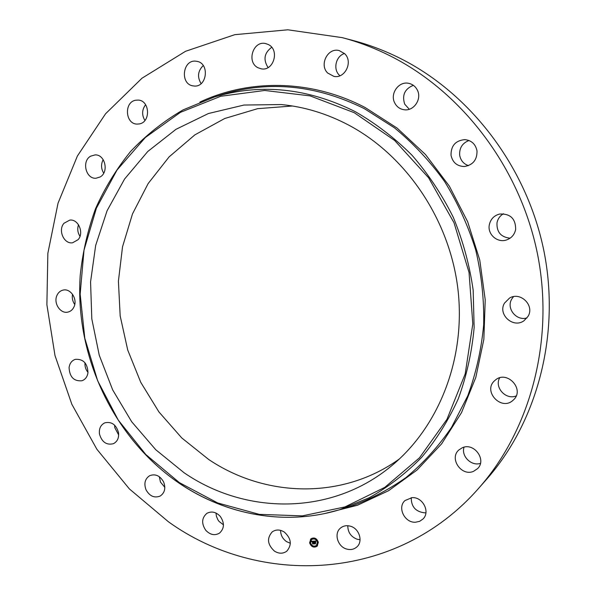 <?xml version="1.0" encoding="UTF-8"?>
<svg xmlns="http://www.w3.org/2000/svg" width="596" height="596" viewBox="0 0 596 596"><rect width="100%" height="100%" fill="white"/><g stroke="black" fill="none" stroke-linecap="round" stroke-linejoin="round"><path stroke-width="0.89" d="M527.02 317.914C516.449 321.319 506.026 308.452 511.718 299.11L513.476 296.659M504.469 303.155L509.558 298.052C520.42 291.325 534.821 305.45 528.071 316.32L524.003 320.745C513.238 328.724 497.533 314.479 504.469 303.155M342.268 37.645L353.532 40.632C369.401 44.842 384.912 50.727 400.072 58.296C470.661 93.602 526.938 167.238 543.917 250.983C560.687 334.788 537.16 422.057 486.567 479.333L478.864 488.072C396.37 582.538 259.215 587.135 168.482 521.82L129.399 488.936L96.88 449.257L71.848 404.289L55.003 355.574L46.89 304.705L47.851 253.33L58.036 203.176L77.383 156.033L105.581 113.754L141.975 78.225L185.542 51.293L234.817 34.672L287.853 29.8L342.268 37.645C358.501 41.944 374.377 47.978 389.896 55.741C462.183 91.94 519.98 167.655 537.45 253.747C554.712 339.899 530.611 429.5 478.864 488.072M516.166 395.953C505.825 400.236 494.158 387.4 499.642 377.864M480.428 463.368C471.369 466.459 460.976 456.141 464.038 447.186M425.924 512.731L424.687 512.843C415.665 511.77 411.195 506.727 411.262 497.72M360.073 539.745L357.213 539.268C350.962 536.832 347.818 532.317 347.796 525.724M290.356 543.299L286.46 541.578C282.586 538.754 280.627 535.014 280.589 530.358M223.448 524.793L219.075 521.44L217.927 519.839L216.393 516.218L215.998 513.044M164.831 487.327L160.473 482.082L159.311 476.703M118.671 434.983L114.782 427.652L114.633 425.179M87.992 372.396C85.705 369.602 84.707 366.406 85.004 362.8M74.753 304.489C72.585 301.39 71.848 297.993 72.541 294.29M79.976 236.329C77.659 232.678 77.167 228.819 78.516 224.744M103.711 173.175C101.029 168.72 100.851 164.213 103.19 159.646M144.91 120.466C141.669 114.998 141.9 109.739 145.603 104.695M201.098 83.626C197.09 76.981 197.812 70.954 203.251 65.553M268.081 67.557C263.037 59.652 264.251 52.895 271.709 47.293M339.914 75.744L339.206 75.066C332.851 68.92 335.988 56.002 344.51 53.513M409.281 109.262L404.699 104.151C401.86 95.166 404.736 88.886 413.341 85.31M468.471 165.628C463.554 163.907 460.626 160.428 459.672 155.198C459.24 148.024 462.34 143.122 468.978 140.492M510.087 238.199C500.953 237.171 496.587 232.06 496.99 222.882C497.779 218.881 499.932 215.841 503.441 213.748M399.476 458.89C342.097 500.178 264.848 497.399 208.615 459.419L181.78 437.956L158.946 411.963L140.753 382.327L127.708 349.979L120.176 315.925L118.41 281.178L122.523 246.811L132.491 213.912L148.143 183.561L169.122 156.86L194.892 134.845L224.707 118.507L257.614 108.673L292.465 105.999M348.414 124.959C406.047 155.392 449.637 219.552 457.922 289.12C466.087 358.732 438.701 427.407 390.998 466.296C330.84 516.017 245.254 514.847 184.06 472.732L155.705 449.682L131.686 421.752L112.696 389.94L99.264 355.283L91.806 318.875L90.57 281.863L95.673 245.41L107.086 210.723L124.586 179.016L147.763 151.488L176.006 129.302L208.444 113.516L243.988 105.045L281.297 104.553C304.362 106.796 326.735 113.598 348.414 124.959M78.076 239.689L72.623 242.766C63.981 244.367 57.7 230.153 63.988 223.269L69.754 220.11C78.322 218.777 84.356 232.947 78.076 239.689M462.362 447.723C473.999 442.262 486.887 459.74 477.657 468.568L473.559 471.332C461.483 476.778 448.9 458.413 458.853 449.965L462.362 447.723M100.121 176.975L95.993 178.234C85.891 179.187 81.466 161.203 90.577 156.204L95.069 154.893C105.082 154.267 109.172 172.162 100.121 176.975M412 497.66C422.653 496.677 430.558 511.927 423.018 518.982L419.658 521.321L415.576 522.223C404.647 523.094 397.01 507.33 405.034 500.528L412 497.66M139.315 123.923L137.14 124.095C125.279 124.191 123.797 102.177 135.575 100.247L138.168 100.076C149.909 100.404 150.93 122.217 139.315 123.923M350.321 526.179C359.209 528.384 363.337 541.377 356.907 546.89C354.046 549.408 350.634 550.13 346.663 549.05C337.619 546.711 333.693 533.413 340.48 528.086C343.259 525.806 346.544 525.173 350.321 526.179M193.32 85.906C179.545 84.498 182.614 58.818 196.337 61.261L196.524 61.291C210.142 62.818 207.088 88.148 193.618 85.943L193.32 85.906M284.285 532.042C291.288 538.404 292.137 544.774 286.81 551.158C283.04 553.87 278.921 553.87 274.465 551.136C267.395 544.595 266.658 538.166 272.268 531.848C275.963 529.36 279.971 529.419 284.285 532.042M258.061 67.765C246.222 62.289 253.084 40.252 265.697 43.583L268.282 44.514C280.001 49.848 273.594 71.557 261.212 68.823L258.061 67.765M220.274 516.382C224.707 522.983 224.424 528.585 219.432 533.182C214.672 535.819 210.12 534.85 205.762 530.276C201.292 523.541 201.664 517.894 206.879 513.35C211.558 510.921 216.02 511.934 220.274 516.382M327.658 73.017C318.972 64.793 327.852 47.315 339.191 50.571L344.756 53.767C353.301 61.828 344.987 78.94 333.894 76.377L327.658 73.017M163.632 481.985C165.897 488.154 164.764 492.832 160.235 496.021C154.431 498.308 149.7 496.245 146.042 489.83C143.748 483.535 144.962 478.819 149.678 475.683C155.392 473.589 160.041 475.69 163.632 481.985M394.679 102.847C389.762 93.669 398.746 81.004 408.67 83.328C412.574 84.163 415.472 86.42 417.349 90.093C422.117 99.025 413.818 111.318 404.215 109.761C399.909 109.135 396.727 106.826 394.679 102.847M118.515 432.614C119.088 437.904 117.39 441.599 113.404 443.7C106.505 445.346 101.864 442.128 99.472 434.037C98.884 428.628 100.657 424.896 104.807 422.84C111.616 421.372 116.183 424.635 118.515 432.614M451.023 155.273C450.926 145.752 455.53 140.529 464.828 139.613C471.525 140.365 475.578 144.12 477.001 150.877C477.18 159.862 472.948 165.077 464.299 166.522C457.05 166.239 452.625 162.492 451.023 155.273M87.977 372.604C87.374 376.761 85.37 379.481 81.98 380.762C73.941 381.47 69.643 377.089 69.069 367.628C69.68 363.351 71.758 360.595 75.297 359.351C83.239 358.837 87.463 363.255 87.977 372.604M489.309 224.826C490.575 219.179 493.995 215.581 499.582 214.038C510.355 213.517 515.711 218.68 515.652 229.527C514.519 234.66 511.51 238.124 506.615 239.92C497.466 243.28 487.275 234.325 489.309 224.826M74.105 306.642C72.816 309.562 70.782 311.38 68.004 312.073C60.591 314.152 53.312 303.349 56.866 295.609C58.192 292.561 60.315 290.714 63.228 290.066C70.574 288.226 77.666 298.998 74.105 306.642M494.822 380.524L495.276 380.136C506.987 369.654 525.307 389.605 513.372 399.983L513.067 400.259C501.243 411.493 482.32 390.887 494.822 380.524M309.6 542.792L310.926 538.754C314.33 537.085 316.804 538.27 318.346 542.3L317.065 546.294C313.652 548.015 311.157 546.845 309.6 542.792M310.978 538.71L309.704 542.703C311.239 546.718 313.712 547.903 317.117 546.249M316.454 545.459L317.519 542.263C316.305 539.082 314.353 538.151 311.671 539.469L311.619 539.514M313.451 538.568L313.094 538.121M318.115 542.502L317.757 542.062M316.439 539.618L316.081 539.179M314.941 546.875L314.584 546.435M317.497 545.504L317.132 545.064M310.293 542.941L309.935 542.502M310.911 539.939L310.553 539.499M311.961 545.809L311.604 545.37M317.415 542.353L316.401 545.504C313.712 546.852 311.753 545.929 310.523 542.74L311.566 539.559C314.248 538.24 316.2 539.171 317.415 542.353M313.72 541.153L313.548 541.786L312.803 541.392L313.436 543.805L312.565 543.85L312.431 541.578L311.924 541.891L312.401 541.429L311.82 541.92L311.432 541.302L313.72 541.153M313.369 541.57L312.989 541.548L313.697 543.954L312.669 543.962L313.585 543.91L312.893 541.496L313.377 541.6M313.891 541.146L315.88 541.034L315.671 541.66L314.561 541.28L314.733 542.226L314.703 541.384L315.507 541.503L314.762 541.436L314.897 542.218L315.433 541.838L315.582 542.695L314.762 542.397L315.239 543.671L314.301 543.723L313.891 541.146M315.582 541.906L315.746 542.785L315.582 541.906M315.351 542.539L314.964 542.561L315.53 543.85L314.427 543.917L315.418 543.805L314.904 542.509L315.351 542.539M314.099 541.131L314.353 542.248M314.457 542.487L314.405 543.634L315.15 543.597M314.762 542.397L315.545 542.479M314.561 541.28L315.716 541.466M311.596 541.295L311.827 541.675M312.438 541.496L312.676 543.761L313.34 543.723M312.803 541.392L313.541 541.511M313.489 538.374L313.034 538.158L313.593 538.285M318.145 542.308L317.698 542.099L318.257 542.218M316.476 539.432L316.022 539.216L316.58 539.343M314.971 546.688L314.524 546.472L315.083 546.592M317.526 545.318L317.072 545.102L317.631 545.228M309.793 542.777L310.322 542.747L309.793 542.777M310.412 539.782L310.941 539.752L310.412 539.782M311.462 545.653L311.991 545.623L311.462 545.653M179.381 482.626L145.819 454.539L118.254 420.091L97.669 380.792L84.803 338.252L80.155 294.133L84.006 250.186L96.381 208.213L117.017 170.039L145.335 137.505L180.372 112.376L220.766 96.261L264.713 90.473L310.032 95.867L354.218 112.681L394.612 140.433L428.628 177.809L454.01 222.733L469.045 272.476L472.807 323.926L465.2 373.878L446.948 419.353L419.487 457.817L384.748 487.401L344.957 506.92L302.403 515.875L259.32 514.37L217.719 502.972L179.381 482.626M219.432 95.405L223.187 94.22C269.764 80.333 316.834 85.153 364.394 108.681L394.455 127.827C413.222 143.286 429.925 161.173 444.571 181.482C457.78 202.931 468.173 225.795 475.735 250.082C481.538 274.823 484.183 299.728 483.676 324.805C481.352 349.599 476.033 373.312 467.711 395.945L451.552 427.362C438.403 446.523 423.235 463.241 406.04 477.53C387.951 490.262 368.745 500.141 348.414 507.166L339.601 509.729C285.216 526.253 225.869 514.959 179.277 483.282C113.359 438.306 74.664 355.648 80.237 275.181C82.65 252.324 87.739 230.198 95.494 208.794C104.732 188.053 116.444 168.936 130.621 151.436C146.109 135.106 163.602 121.249 183.099 109.88L214.433 96.984C260.817 83.157 307.707 88.022 355.104 111.579C375.644 123.365 394.619 137.922 412.03 155.251C428.263 173.987 442.016 194.683 453.303 217.339C462.965 240.814 469.588 265.086 473.172 290.163L474.14 327.651C471.853 352.422 466.579 376.106 458.309 398.717C448.468 420.381 436.212 439.967 421.551 457.475C405.727 473.574 388.331 486.977 369.364 497.69L339.601 509.729C285.268 526.238 225.973 514.951 179.396 483.289M348.414 507.166L344.63 508.261M199.854 102.117C249.322 78.821 311.283 79.283 365.259 107.593L397.092 128.073L425.477 154.513L449.31 186.079L467.644 221.69L479.765 260.065L485.218 299.788L483.848 339.4L475.802 377.462L461.505 412.655L441.621 443.834L416.991 470.08L388.592 490.694L357.451 505.259L324.619 513.558M214.433 96.984L223.187 94.22"/></g></svg>
